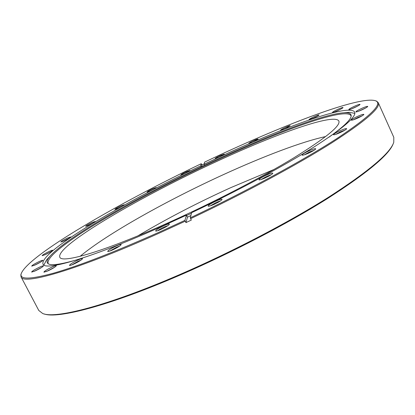 <?xml version="1.0" encoding="UTF-8"?>
<svg xmlns="http://www.w3.org/2000/svg" width="415" height="415" viewBox="0 0 415 415"><rect width="100%" height="100%" fill="white"/><g stroke="black" fill="none" stroke-linecap="round" stroke-linejoin="round"><path stroke-width="0.62" d="M252.979 141.93L258.089 139.015C257.917 138.797 256.517 139.284 253.881 140.478C250.577 142.054 248.891 143.045 248.813 143.45L252.979 141.93M255.583 140.644L251.646 142.527M285.079 128.64L290.163 125.735C289.966 125.506 288.451 126.03 285.613 127.312C282.299 128.894 280.618 129.879 280.571 130.274L285.079 128.64M287.735 127.327L283.331 129.413M313.927 117.933C316.961 116.496 318.668 115.52 319.057 114.991C318.834 114.737 317.185 115.303 314.114 116.688C310.736 118.296 309.04 119.297 309.03 119.691L313.927 117.933M316.733 116.542L311.696 118.903M337.794 110.608C340.902 109.145 342.655 108.139 343.044 107.589C342.79 107.309 341 107.91 337.665 109.404C334.184 111.059 332.451 112.092 332.467 112.501C333.063 112.569 334.838 111.941 337.794 110.608M340.829 109.098L335.03 111.791M354.607 107.589C357.834 106.069 359.655 105.021 360.054 104.435C359.774 104.113 357.834 104.756 354.228 106.365C350.592 108.087 348.792 109.166 348.844 109.602C349.508 109.685 351.427 109.01 354.607 107.589M357.963 105.908L351.303 108.974M362.041 109.804C365.433 108.211 367.342 107.101 367.768 106.468C367.472 106.095 365.392 106.764 361.532 108.476C357.683 110.291 355.795 111.443 355.878 111.915C356.61 112.014 358.664 111.308 362.041 109.804M365.802 107.9L358.228 111.37M357.797 118.036C361.392 116.356 363.426 115.163 363.882 114.457C363.582 114.026 361.398 114.706 357.325 116.501C353.217 118.441 351.214 119.676 351.329 120.205C352.112 120.324 354.27 119.603 357.797 118.036M362.051 115.863L357.777 117.528L353.575 119.743M340.15 132.624C343.988 130.829 346.162 129.537 346.67 128.743C346.38 128.256 344.139 128.925 339.952 130.761C335.533 132.847 333.395 134.19 333.53 134.787C334.35 134.932 336.555 134.211 340.15 132.624M344.958 130.134L340.404 131.861L335.683 134.398M308.729 153.094C312.837 151.174 315.177 149.763 315.748 148.871C315.483 148.321 313.258 148.964 309.071 150.795C304.32 153.036 302.016 154.505 302.167 155.189C302.986 155.355 305.175 154.655 308.729 153.094M314.145 150.24L309.507 151.963L304.237 154.852M265.294 177.885C269.677 175.835 272.193 174.305 272.837 173.294C272.619 172.713 270.481 173.309 266.425 175.073C261.341 177.485 258.872 179.078 259.007 179.856C259.795 180.037 261.891 179.379 265.294 177.885M271.317 174.668L266.824 176.308L261.025 179.55M214.036 204.393C218.669 202.214 221.351 200.57 222.082 199.454C221.911 198.868 219.919 199.407 216.106 201.068C210.742 203.62 208.102 205.332 208.195 206.203C208.921 206.385 210.872 205.783 214.036 204.393M220.604 200.834L216.454 202.344L210.187 205.892M160.963 229.417C165.787 227.145 168.604 225.407 169.413 224.214C169.289 223.654 167.478 224.142 163.982 225.667C158.421 228.323 155.651 230.123 155.661 231.062C156.315 231.238 158.084 230.688 160.963 229.417M167.935 225.61L164.267 226.958C161.321 228.317 159.121 229.573 157.669 230.724M112.491 249.991C117.404 247.662 120.298 245.882 121.175 244.648C121.081 244.139 119.453 244.58 116.288 245.965C110.665 248.668 107.807 250.51 107.724 251.485C108.299 251.64 109.887 251.142 112.491 249.991M119.655 246.064L116.511 247.252L109.773 251.085M73.792 264.08C78.679 261.756 81.584 259.977 82.502 258.753C82.424 258.306 80.961 258.711 78.098 259.972C72.547 262.648 69.678 264.474 69.497 265.45C70 265.584 71.432 265.128 73.792 264.08M80.894 260.2L78.274 261.222L71.619 264.978M47.829 270.928C52.586 268.65 55.428 266.928 56.352 265.756C56.29 265.367 54.956 265.745 52.347 266.902C46.978 269.496 44.172 271.265 43.917 272.199L47.829 270.928M54.635 267.234L46.127 271.643M35.275 270.881C39.83 268.697 42.553 267.063 43.445 265.974C43.388 265.631 42.154 265.994 39.741 267.073C34.642 269.537 31.945 271.213 31.649 272.084L35.275 270.881M41.609 267.483L33.963 271.446M35.119 264.983C39.43 262.918 42.003 261.388 42.844 260.392C42.781 260.091 41.619 260.449 39.342 261.471C34.549 263.79 32.002 265.351 31.69 266.15L35.119 264.983M40.867 261.938L34.108 265.429M45.448 254.556C49.499 252.616 51.906 251.194 52.679 250.302C52.617 250.032 51.496 250.39 49.307 251.371C44.83 253.539 42.439 254.981 42.138 255.702L45.448 254.556M50.573 251.874L44.659 254.909M64.086 240.897C67.884 239.076 70.13 237.764 70.83 236.955L67.52 238.039C63.329 240.062 61.098 241.4 60.823 242.044L64.086 240.897M68.6 238.563L63.448 241.182M88.96 225.127C92.535 223.415 94.641 222.196 95.268 221.475L91.948 222.58C88.022 224.479 85.931 225.719 85.687 226.3L88.96 225.127M92.919 223.109L88.411 225.376M118.296 208.18C121.678 206.561 123.654 205.42 124.22 204.761L120.838 205.913C117.123 207.702 115.163 208.859 114.955 209.383L118.296 208.18M121.771 206.421L117.761 208.423M150.583 190.791C153.809 189.245 155.682 188.171 156.201 187.564L152.694 188.773C149.151 190.475 147.294 191.569 147.118 192.046L150.583 190.791M153.675 189.24L149.986 191.061M184.55 173.579L189.93 170.508L186.247 171.784C182.828 173.423 181.054 174.466 180.914 174.912L184.55 173.579M187.373 172.178L183.804 173.921M219.058 157.114L224.266 154.136L220.355 155.501C217.014 157.098 215.292 158.11 215.188 158.525L219.058 157.114M221.714 155.796L218.067 157.56M137.905 235.85C166.778 218.695 197.825 202.587 231.051 187.528L273.967 169.486M393.187 143.787C389.125 154.79 367.093 173.128 327.098 198.801C287.227 223.825 231.16 253.02 179.82 275.197C109.15 305.819 57.545 318.979 44.255 313.973M204.159 163.93L201.944 164.988L201.285 163.712C118.425 203.236 27.089 255.853 21.123 273.916C19.681 279.694 30.534 279.435 53.68 273.132C78.658 265.953 113.601 252.398 158.509 232.473L184.95 220.344L185.256 221.195L158.701 233.37C75.411 270.751 23.001 285.235 21.051 276.878L38.782 310.472L42.683 313.496C55.081 319.099 107.163 306.031 179.342 274.74C231.466 252.216 288.43 222.502 328.55 197.218C368.743 171.291 390.484 152.974 393.778 142.257L393.799 137.318L378.241 102.661C380.903 107.724 365.428 121.113 331.829 142.833C297.747 164.382 244.352 193.234 190.615 218.669L190.303 217.823C247.236 190.869 303.464 160.232 337.125 138.397C370.004 116.506 382.915 104.004 375.865 100.897C360.433 94.911 279.02 126.585 204.626 162.115L204.081 164.231L218.944 157.259C283.471 127.281 349.306 103.122 354.638 112.066C356.843 116.527 343.236 128.214 313.813 147.118C284.078 165.834 238.023 190.682 191.626 212.688L190.303 217.823M78.658 259.287C60.357 264.677 50.033 266.015 47.694 263.297C46.48 261.932 47.102 259.743 49.572 256.74C66.805 236.493 147.143 191.543 218.824 158.504C272.385 133.708 325.682 113.331 344.813 112.74C348.704 112.647 350.81 113.497 351.137 115.297C351.837 118.815 344.429 126.124 328.919 137.23M191.486 213.222L186.641 215.504M48.249 263.738C42.652 251.376 137.749 196.549 219.12 159.241C282.708 129.729 347.293 106.323 351.142 116.003M43.897 265.009L46.573 259.847L50.215 255.977M190.884 215.556L187.461 217.169L185.951 222.606L191.31 220.085L190.615 218.669M201.285 163.712L200.663 165.865C123.395 202.645 39.238 251.952 42.994 264.065C44.727 271.415 91.71 258.016 164.247 225.329L186.454 215.126L187.461 217.169M343.817 112.776L349.108 112.289L354.825 113.357M21.051 276.878L20.838 274.766L21.181 273.672M169.258 222.305C213.409 202.458 261.735 177.361 293.856 157.825C325.925 137.915 340.917 125.641 338.832 120.998C334.298 112.896 276.146 133.895 217.751 160.973C142.547 195.434 55.984 245.421 59.765 257.108C61.425 263.878 104.398 251.552 169.258 222.305M325.687 136.551C302.11 141.572 263.52 156.305 224.167 174.284C167.639 200.072 107.034 233.832 80.111 256.325M375.637 100.788L376.711 101.198L378.241 102.661M185.951 222.606L185.256 221.195M186.454 215.126L184.95 220.344M201.13 166.83L200.663 165.865M204.081 164.231L204.554 165.196M201.944 164.988L201.483 166.659M351.163 115.655L351.137 115.297M49.572 256.74L46.573 259.847M375.865 100.897L376.711 101.198M344.813 112.74L349.108 112.289M47.964 263.535L47.694 263.297M21.123 273.916L20.838 274.766"/></g></svg>

